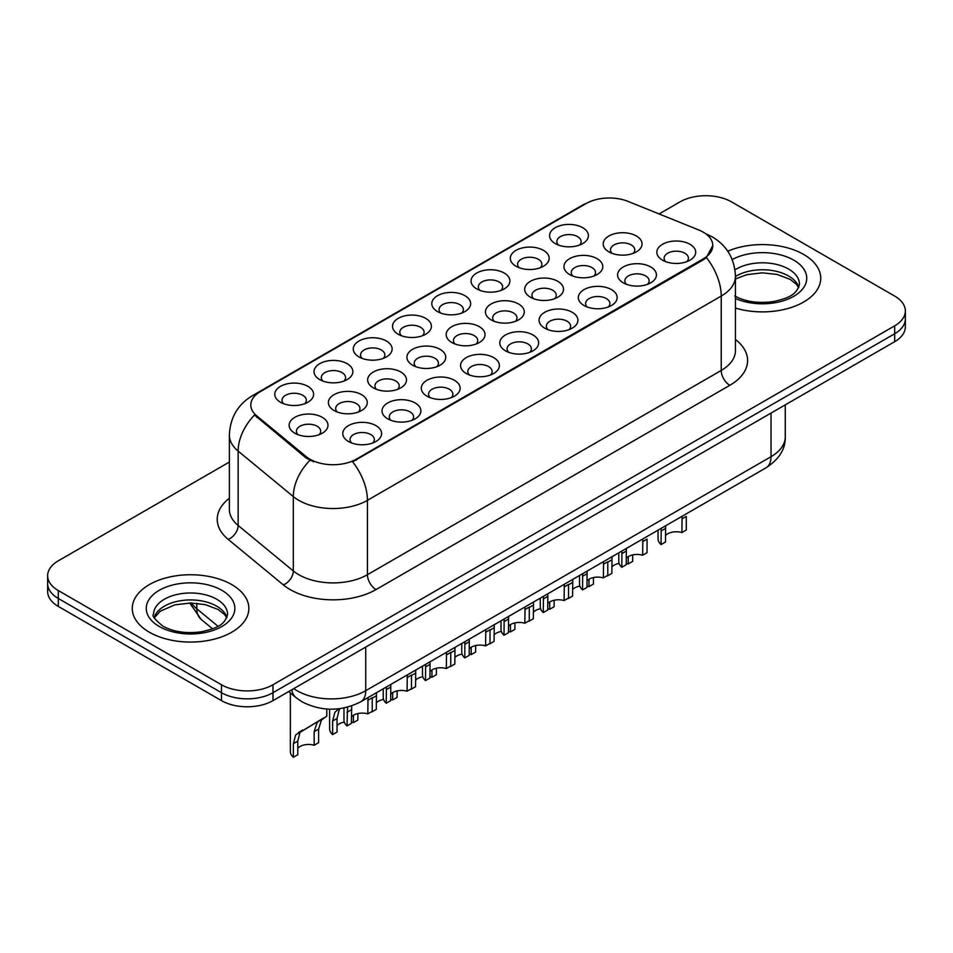 <?xml version="1.0" encoding="UTF-8"?>
<svg xmlns="http://www.w3.org/2000/svg" width="953" height="953" viewBox="0 0 953 953"><rect width="100%" height="100%" fill="white"/><g stroke="black" fill="none" stroke-linecap="round" stroke-linejoin="round"><path stroke-width="1.43" d="M555.254 243.563L555.254 243.563A19.429 11.222 180 0 1 555.254 227.707A19.429 11.222 180 0 1 582.736 227.707A19.429 11.222 180 0 1 582.736 243.563A19.429 11.222 180 0 1 555.254 243.563M579.555 245.052A12.139 7.016 0 0 0 581.139 241.585A12.139 7.016 0 0 0 577.589 236.63A12.139 7.016 0 0 0 564.355 235.105A12.139 7.016 0 0 0 556.85 241.585A12.139 7.016 0 0 0 558.446 245.052M437.487 311.571L437.487 311.571A19.429 11.222 180 0 1 437.487 295.704A19.429 11.222 180 0 1 464.957 295.704A19.429 11.222 180 0 1 464.957 311.571A19.429 11.222 180 0 1 437.487 311.571M461.776 313.049A12.139 7.016 0 0 0 463.361 309.582A12.139 7.016 0 0 0 459.811 304.626A12.139 7.016 0 0 0 446.576 303.102A12.139 7.016 0 0 0 439.071 309.582A12.139 7.016 0 0 0 440.667 313.049M398.223 334.229L398.223 334.229A19.429 11.222 180 0 1 398.223 318.362A19.429 11.222 180 0 1 425.705 318.362A19.429 11.222 180 0 1 425.705 334.229A19.429 11.222 180 0 1 398.223 334.229M422.513 335.718A12.139 7.016 0 0 0 424.109 332.252A12.139 7.016 0 0 0 420.547 327.296A12.139 7.016 0 0 0 407.312 325.771A12.139 7.016 0 0 0 399.819 332.252A12.139 7.016 0 0 0 401.404 335.718M358.959 356.899L358.959 356.899A19.429 11.222 180 0 1 358.959 341.031A19.429 11.222 180 0 1 386.441 341.031A19.429 11.222 180 0 1 386.441 356.899A19.429 11.222 180 0 1 358.959 356.899M383.249 358.388A12.139 7.016 0 0 0 384.845 354.909A12.139 7.016 0 0 0 381.283 349.954A12.139 7.016 0 0 0 368.061 348.441A12.139 7.016 0 0 0 360.556 354.909A12.139 7.016 0 0 0 362.152 358.388M476.738 288.902L476.738 288.902A19.429 11.222 180 0 1 476.738 273.034A19.429 11.222 180 0 1 504.22 273.034A19.429 11.222 180 0 1 504.22 288.902A19.429 11.222 180 0 1 476.738 288.902M501.028 290.391A12.139 7.016 0 0 0 502.624 286.913A12.139 7.016 0 0 0 499.062 281.957A12.139 7.016 0 0 0 485.827 280.444A12.139 7.016 0 0 0 478.335 286.913A12.139 7.016 0 0 0 479.931 290.391M516.002 266.232L516.002 266.232A19.429 11.222 180 0 1 516.002 250.365A19.429 11.222 180 0 1 543.472 250.365A19.429 11.222 180 0 1 543.472 266.232A19.429 11.222 180 0 1 516.002 266.232M540.291 267.722A12.139 7.016 0 0 0 541.888 264.255A12.139 7.016 0 0 0 538.326 259.287A12.139 7.016 0 0 0 525.091 257.775A12.139 7.016 0 0 0 517.598 264.255A12.139 7.016 0 0 0 519.182 267.722M319.708 379.568L319.708 379.568A19.429 11.222 180 0 1 319.708 363.701A19.429 11.222 180 0 1 347.178 363.701A19.429 11.222 180 0 1 347.178 379.568A19.429 11.222 180 0 1 319.708 379.568M343.997 381.045A12.139 7.016 0 0 0 345.582 377.579A12.139 7.016 0 0 0 342.032 372.623A12.139 7.016 0 0 0 328.797 371.098A12.139 7.016 0 0 0 321.304 377.579A12.139 7.016 0 0 0 322.888 381.045M280.444 402.226L280.444 402.226A19.429 11.222 180 0 1 280.444 386.37A19.429 11.222 180 0 1 307.926 386.37A19.429 11.222 180 0 1 307.926 402.226A19.429 11.222 180 0 1 280.444 402.226M304.734 403.715A12.139 7.016 0 0 0 306.33 400.248A12.139 7.016 0 0 0 302.768 395.292A12.139 7.016 0 0 0 289.533 393.768A12.139 7.016 0 0 0 282.04 400.248A12.139 7.016 0 0 0 283.637 403.715M608.896 251.866L608.896 251.866A19.429 11.222 180 0 1 608.896 235.999A19.429 11.222 180 0 1 636.366 235.999A19.429 11.222 180 0 1 636.366 251.866A19.429 11.222 180 0 1 608.896 251.866M633.185 253.355A12.139 7.016 0 0 0 634.769 249.889A12.139 7.016 0 0 0 631.22 244.921A12.139 7.016 0 0 0 617.985 243.408A12.139 7.016 0 0 0 610.492 249.889A12.139 7.016 0 0 0 612.076 253.355M569.632 274.535L569.632 274.535A19.429 11.222 180 0 1 569.632 258.668A19.429 11.222 180 0 1 597.114 258.668A19.429 11.222 180 0 1 597.114 274.535A19.429 11.222 180 0 1 569.632 274.535M593.922 276.025A12.139 7.016 0 0 0 595.518 272.546A12.139 7.016 0 0 0 591.956 267.59A12.139 7.016 0 0 0 578.721 266.078A12.139 7.016 0 0 0 571.228 272.546A12.139 7.016 0 0 0 572.824 276.025M451.853 342.532L451.853 342.532A19.429 11.222 180 0 1 451.853 326.665A19.429 11.222 180 0 1 479.335 326.665A19.429 11.222 180 0 1 479.335 342.532A19.429 11.222 180 0 1 451.853 342.532M476.143 344.021A12.139 7.016 0 0 0 477.739 340.543A12.139 7.016 0 0 0 474.177 335.587A12.139 7.016 0 0 0 460.942 334.074A12.139 7.016 0 0 0 453.449 340.543A12.139 7.016 0 0 0 455.046 344.021M530.368 297.193L530.368 297.193A19.429 11.222 180 0 1 530.368 281.338A19.429 11.222 180 0 1 557.85 281.338A19.429 11.222 180 0 1 557.85 297.193A19.429 11.222 180 0 1 530.368 297.193M554.67 298.682A12.139 7.016 0 0 0 556.254 295.216A12.139 7.016 0 0 0 552.704 290.26A12.139 7.016 0 0 0 539.469 288.735A12.139 7.016 0 0 0 531.965 295.216A12.139 7.016 0 0 0 533.561 298.682M491.117 319.863L491.117 319.863A19.429 11.222 180 0 1 491.117 303.995A19.429 11.222 180 0 1 518.587 303.995A19.429 11.222 180 0 1 518.599 319.863A19.429 11.222 180 0 1 491.117 319.863M515.406 321.352A12.139 7.016 0 0 0 517.002 317.885A12.139 7.016 0 0 0 513.441 312.929A12.139 7.016 0 0 0 500.206 311.405A12.139 7.016 0 0 0 492.713 317.885A12.139 7.016 0 0 0 494.297 321.352M334.074 410.529L334.074 410.529A19.429 11.222 180 0 1 334.074 394.661A19.429 11.222 180 0 1 361.556 394.661A19.429 11.222 180 0 1 361.556 410.529A19.429 11.222 180 0 1 334.074 410.529M358.364 412.018A12.139 7.016 0 0 0 359.96 408.551A12.139 7.016 0 0 0 356.41 403.584A12.139 7.016 0 0 0 343.175 402.071A12.139 7.016 0 0 0 335.67 408.551A12.139 7.016 0 0 0 337.267 412.018M373.338 387.859L373.338 387.859A19.429 11.222 180 0 1 373.338 372.004A19.429 11.222 180 0 1 400.82 372.004A19.429 11.222 180 0 1 400.82 387.859A19.429 11.222 180 0 1 373.338 387.859M397.627 389.348A12.139 7.016 0 0 0 399.224 385.882A12.139 7.016 0 0 0 395.662 380.926A12.139 7.016 0 0 0 382.427 379.401A12.139 7.016 0 0 0 374.934 385.882A12.139 7.016 0 0 0 376.53 389.348M412.601 365.202L412.601 365.202A19.429 11.222 180 0 1 412.601 349.334A19.429 11.222 180 0 1 440.072 349.334A19.429 11.222 180 0 1 440.072 365.202A19.429 11.222 180 0 1 412.601 365.202M436.891 366.679A12.139 7.016 0 0 0 438.475 363.212A12.139 7.016 0 0 0 434.925 358.257A12.139 7.016 0 0 0 421.691 356.732A12.139 7.016 0 0 0 414.198 363.212A12.139 7.016 0 0 0 415.782 366.679M294.822 433.198L294.822 433.198A19.429 11.222 180 0 1 294.822 417.331A19.429 11.222 180 0 1 322.293 417.331A19.429 11.222 180 0 1 322.293 433.198A19.429 11.222 180 0 1 294.822 433.198M319.112 434.687A12.139 7.016 0 0 0 320.696 431.209A12.139 7.016 0 0 0 317.146 426.253A12.139 7.016 0 0 0 303.912 424.74A12.139 7.016 0 0 0 296.419 431.209A12.139 7.016 0 0 0 298.003 434.687M387.716 418.832L387.716 418.832A19.429 11.222 180 0 1 387.716 402.964A19.429 11.222 180 0 1 415.186 402.964A19.429 11.222 180 0 1 415.186 418.832A19.429 11.222 180 0 1 387.716 418.832M412.006 420.321A12.139 7.016 0 0 0 413.59 416.842A12.139 7.016 0 0 0 410.04 411.887A12.139 7.016 0 0 0 396.805 410.362A12.139 7.016 0 0 0 389.312 416.842A12.139 7.016 0 0 0 390.897 420.321M426.968 396.162L426.968 396.162A19.429 11.222 180 0 1 426.968 380.295A19.429 11.222 180 0 1 454.45 380.295A19.429 11.222 180 0 1 454.45 396.162A19.429 11.222 180 0 1 426.968 396.162M451.257 397.651A12.139 7.016 0 0 0 452.854 394.185A12.139 7.016 0 0 0 449.292 389.217A12.139 7.016 0 0 0 436.057 387.704A12.139 7.016 0 0 0 428.564 394.185A12.139 7.016 0 0 0 430.16 397.651M466.231 373.493L466.231 373.493A19.429 11.222 180 0 1 466.231 357.637A19.429 11.222 180 0 1 493.714 357.637A19.429 11.222 180 0 1 493.714 373.493A19.429 11.222 180 0 1 466.231 373.493M490.521 374.982A12.139 7.016 0 0 0 492.117 371.515A12.139 7.016 0 0 0 488.555 366.56A12.139 7.016 0 0 0 475.321 365.035A12.139 7.016 0 0 0 467.828 371.515A12.139 7.016 0 0 0 469.412 374.982M505.495 350.835A19.429 11.222 180 0 1 505.483 350.835A19.429 11.222 180 0 1 505.495 334.968A19.429 11.222 180 0 1 532.965 334.968A19.429 11.222 180 0 1 532.965 350.835A19.429 11.222 180 0 1 505.495 350.835M529.785 352.312A12.139 7.016 0 0 0 531.369 348.846A12.139 7.016 0 0 0 527.819 343.89A12.139 7.016 0 0 0 514.584 342.365A12.139 7.016 0 0 0 507.079 348.846A12.139 7.016 0 0 0 508.676 352.312M544.747 328.166L544.747 328.166A19.429 11.222 180 0 1 544.747 312.298A19.429 11.222 180 0 1 572.229 312.298A19.429 11.222 180 0 1 572.229 328.166A19.429 11.222 180 0 1 544.747 328.166M569.036 329.655A12.139 7.016 0 0 0 570.633 326.176A12.139 7.016 0 0 0 567.071 321.221A12.139 7.016 0 0 0 553.836 319.708A12.139 7.016 0 0 0 546.343 326.176A12.139 7.016 0 0 0 547.939 329.655M584.01 305.496L584.01 305.496A19.429 11.222 180 0 1 584.01 289.629A19.429 11.222 180 0 1 611.481 289.629A19.429 11.222 180 0 1 611.481 305.496A19.429 11.222 180 0 1 584.01 305.496M608.3 306.985A12.139 7.016 0 0 0 609.884 303.519A12.139 7.016 0 0 0 606.334 298.563A12.139 7.016 0 0 0 593.1 297.038A12.139 7.016 0 0 0 585.607 303.519A12.139 7.016 0 0 0 587.191 306.985M623.262 282.827L623.262 282.827A19.429 11.222 180 0 1 623.262 266.971A19.429 11.222 180 0 1 650.744 266.971A19.429 11.222 180 0 1 650.744 282.827A19.429 11.222 180 0 1 623.262 282.827M647.552 284.316A12.139 7.016 0 0 0 649.148 280.849A12.139 7.016 0 0 0 645.598 275.893A12.139 7.016 0 0 0 632.363 274.369A12.139 7.016 0 0 0 624.858 280.849A12.139 7.016 0 0 0 626.455 284.316M662.526 260.169L662.526 260.169A19.429 11.222 180 0 1 662.526 244.302A19.429 11.222 180 0 1 690.008 244.302A19.429 11.222 180 0 1 690.008 260.169A19.429 11.222 180 0 1 662.526 260.169M686.815 261.658A12.139 7.016 0 0 0 688.411 258.18A12.139 7.016 0 0 0 684.85 253.224A12.139 7.016 0 0 0 671.615 251.711A12.139 7.016 0 0 0 664.122 258.18A12.139 7.016 0 0 0 665.718 261.658M348.453 441.489L348.453 441.489A19.429 11.222 180 0 1 348.453 425.634A19.429 11.222 180 0 1 375.935 425.634A19.429 11.222 180 0 1 375.935 441.489A19.429 11.222 180 0 1 348.453 441.489M372.742 442.978A12.139 7.016 0 0 0 374.338 439.512A12.139 7.016 0 0 0 370.777 434.556A12.139 7.016 0 0 0 357.542 433.031A12.139 7.016 0 0 0 350.049 439.512A12.139 7.016 0 0 0 351.645 442.978M698.811 230.007A32.783 18.929 180 0 1 703.195 232.127A32.783 18.929 180 0 1 712.796 245.517A32.783 18.929 180 0 1 703.195 258.894L356.279 459.179A32.783 18.929 180 0 1 306.247 456.654L256.726 415.83A32.783 18.929 180 0 1 250.806 404.977A32.783 18.929 180 0 1 260.407 391.588L586.119 203.537A32.783 18.929 180 0 1 628.11 201.417L698.811 230.007M803.665 254.439A58.288 33.653 0 0 0 727.758 251.187A58.288 33.653 0 0 1 803.665 254.439A58.288 33.653 0 0 1 820.736 278.228A58.288 33.653 0 0 0 803.665 254.439M231.77 584.606A58.288 33.653 0 0 0 168.252 577.315A58.288 33.653 0 0 0 132.264 608.407A58.288 33.653 0 0 0 149.335 632.208A58.288 33.653 0 0 0 212.864 639.499A58.288 33.653 0 0 0 248.852 608.407A58.288 33.653 0 0 0 231.77 584.606A58.288 33.653 0 0 0 168.252 577.315A58.288 33.653 0 0 0 132.264 608.407A58.288 33.653 0 0 0 149.335 632.208A58.288 33.653 0 0 0 212.864 639.499A58.288 33.653 0 0 0 248.852 608.407A58.288 33.653 0 0 0 231.77 584.606M712.796 245.517L706.376 257.56L703.195 259.871L352.598 461.812A42.504 24.54 60 0 1 367.441 500.325A48.579 28.042 180 0 1 298.754 500.325A48.579 28.042 180 0 1 293.31 496.584L238.143 451.103A48.579 28.042 180 0 1 229.363 435.009L229.363 509.378A48.579 28.042 0 0 0 238.143 525.46L293.31 570.954A48.579 28.042 0 0 0 298.754 574.695A48.579 28.042 0 0 0 367.441 574.695L721.23 370.443A48.579 28.042 0 0 0 735.454 350.609L735.454 276.251A48.579 28.042 180 0 1 721.23 296.073A42.504 24.54 -120 0 0 706.376 257.56M229.363 462.062L58.324 560.817A36.428 21.037 0 0 0 47.65 575.683L47.65 591.551A36.428 21.037 0 0 0 58.324 606.43L221.465 700.622L221.465 692.688A36.428 21.037 0 0 0 272.987 692.688L894.676 333.753A36.428 21.037 0 0 0 905.35 318.886A36.428 21.037 0 0 1 894.676 333.753L272.987 692.688A36.428 21.037 0 0 1 221.465 692.688L58.324 598.496L221.465 692.688L221.465 684.754A36.428 21.037 0 0 0 272.987 684.754L894.676 325.831A36.428 21.037 0 0 0 905.35 310.952A36.428 21.037 0 0 0 894.676 296.085L731.535 201.881A36.428 21.037 0 0 0 680.013 201.881L659.107 213.948M47.65 583.617A36.428 21.037 0 0 0 58.324 598.496A36.428 21.037 0 0 1 47.65 583.617M313.608 461.812L306.247 458.095L254.522 415.031A42.504 28.423 129.5 0 0 238.143 451.103L238.143 525.46A12.139 8.124 -50.5 0 1 228.196 539.398A60.718 35.058 180 0 1 229.363 498.264M735.454 308.057A58.288 33.653 0 0 0 820.736 278.228A58.288 33.653 0 0 1 735.454 308.057M47.65 575.683A36.428 21.037 0 0 0 58.324 590.562L221.465 684.754M221.465 700.622A36.428 21.037 0 0 0 272.987 700.622L894.676 341.686A36.428 21.037 0 0 0 905.35 326.819L905.35 310.952M343.973 707.96L343.973 720.111A18.214 10.519 180 0 0 346.999 725.912L347.583 707.138M367.81 700.3L372.23 697.739L372.23 711.343L367.81 713.892L368.025 697.596M346.999 725.912L351.419 723.351L351.693 705.887M351.419 716.87A12.139 7.016 180 0 1 367.81 713.892M297.789 748.236A12.139 7.016 180 0 1 314.168 745.258L314.168 731.654L317.146 722.469L320.696 719.682M293.357 757.278L293.357 743.674L295.68 734.87L323.663 717.966L299.969 732.392L297.789 741.112L297.789 754.716L293.357 757.278A18.214 10.519 180 0 1 290.343 751.476L290.343 692.962M326.772 709.02L326.772 716.168L321.435 719.991L318.6 729.105L318.6 742.697L314.168 745.258M302.78 730.022L298.372 732.571M383.237 688.816L383.237 697.453A18.214 10.519 180 0 0 386.251 703.243L386.394 686.994M407.062 677.631L411.493 675.069L411.493 688.674L407.062 691.235L407.288 674.927M386.251 703.243L390.682 700.693L390.801 684.445M390.682 694.201A12.139 7.016 180 0 1 407.062 691.235M422.489 666.147L422.489 674.784A18.214 10.519 180 0 0 425.514 680.585L425.646 664.324M446.326 654.961L450.757 652.412L450.757 666.004L446.326 668.565L446.54 652.257M425.514 680.585L429.946 678.024L430.053 661.775M429.946 671.543A12.139 7.016 180 0 1 446.326 668.565M461.752 643.478L461.752 652.114A18.214 10.519 180 0 0 464.778 657.915L464.909 641.655M485.589 632.304L490.009 629.742L490.009 643.346L485.589 645.896L485.804 629.588M464.778 657.915L469.198 655.354L469.317 639.118M469.198 648.874A12.139 7.016 180 0 1 485.589 645.896M501.016 620.808L501.016 629.445A18.214 10.519 180 0 0 504.03 635.246L504.161 618.997M524.841 609.634L529.272 607.073L529.272 620.677L524.841 623.238L525.067 606.93M504.03 635.246L508.461 632.697L508.58 616.448M508.461 626.204A12.139 7.016 180 0 1 524.841 623.238M351.419 722.112A12.139 7.016 180 0 1 353.432 722.588L353.432 715.262M337.052 725.567A12.139 7.016 180 0 1 344.307 722.1M340.316 708.579L339.232 709.723L337.052 718.455L337.052 732.047L332.621 734.608A18.214 10.519 180 0 1 329.607 728.807L329.607 709.163M332.621 734.608L332.621 721.004L334.932 712.201L337.624 709.902M357.863 713.559L357.863 720.039L353.432 722.588M390.682 699.454A12.139 7.016 180 0 1 392.696 699.931L392.696 692.593M376.304 702.897A12.139 7.016 180 0 1 383.559 699.431M376.471 692.712L376.304 709.389L371.884 711.939A18.214 10.519 180 0 1 371.61 711.7M397.115 690.901L397.115 697.37L392.696 699.931M429.946 676.785A12.139 7.016 180 0 1 431.947 677.261L431.947 669.923M415.568 680.239A12.139 7.016 180 0 1 422.822 676.761M415.734 670.054L415.568 686.72L411.136 689.281A18.214 10.519 180 0 1 410.874 689.031M436.379 668.232L436.379 674.7L431.947 677.261M469.198 654.115A12.139 7.016 180 0 1 471.211 654.592L471.211 647.254M454.831 657.57A12.139 7.016 180 0 1 462.086 654.103M454.986 647.385L454.831 664.05L450.4 666.612A18.214 10.519 180 0 1 450.126 666.373M475.642 645.562L475.642 652.043L471.211 654.592M540.268 598.15L540.268 606.787A18.214 10.519 180 0 0 543.293 612.576L543.424 596.328M564.105 586.965L568.536 584.415L568.536 598.007L564.105 600.569L564.319 584.26M543.293 612.576L547.725 610.027L547.832 593.779M547.725 603.547A12.139 7.016 180 0 1 564.105 600.569M579.531 575.481L579.531 584.118A18.214 10.519 180 0 0 582.545 589.919L582.688 573.658M603.356 564.307L607.788 561.746L607.788 575.338L603.356 577.899L603.583 561.591M582.545 589.919L586.977 587.358L587.096 571.109M586.977 580.877A12.139 7.016 180 0 1 603.356 577.899M618.795 552.811L618.795 561.448A18.214 10.519 180 0 0 621.809 567.249L621.94 550.989M642.62 541.638L647.051 539.076L647.051 552.68L642.62 555.23L642.846 538.933M621.809 567.249L626.24 564.688L626.359 548.451M626.24 558.208A12.139 7.016 180 0 1 642.62 555.23M658.046 530.154L658.046 538.79A18.214 10.519 180 0 0 661.072 544.58L661.203 528.331M681.883 518.968L686.303 516.407L686.303 530.011L681.883 532.572L682.098 516.264M661.072 544.58L665.492 542.031L665.611 525.782M665.492 535.538A12.139 7.016 180 0 1 681.883 532.572M508.461 631.446A12.139 7.016 180 0 1 510.474 631.934L510.474 624.596M494.083 634.901A12.139 7.016 180 0 1 501.338 631.434M494.25 624.715L494.083 641.393L489.663 643.942A18.214 10.519 180 0 1 489.389 643.704M514.894 622.905L514.894 629.373L510.474 631.934M547.725 608.788A12.139 7.016 180 0 1 549.726 609.265L549.726 601.927M533.346 612.243A12.139 7.016 180 0 1 540.601 608.764M533.501 602.058L533.346 618.723L528.915 621.273A18.214 10.519 180 0 1 528.653 621.034M554.158 600.235L554.158 606.704L549.726 609.265M586.977 586.119A12.139 7.016 180 0 1 588.99 586.595L588.99 579.257M572.61 589.573A12.139 7.016 180 0 1 579.853 586.107M572.765 579.388L572.61 596.054L568.179 598.615A18.214 10.519 180 0 1 567.905 598.365M593.421 577.566L593.421 584.046L588.99 586.595M626.24 563.449A12.139 7.016 180 0 1 628.241 563.926L628.241 556.6M611.862 566.904A12.139 7.016 180 0 1 619.116 563.437M612.029 556.719L611.862 573.384L607.43 575.946A18.214 10.519 180 0 1 607.168 575.707M632.673 554.896L632.673 561.377L628.241 563.926M356.279 459.179L356.279 460.156M306.247 456.654L306.247 458.095M256.726 415.83L256.726 417.271M703.195 258.894L703.195 259.871M376.03 589.573A12.139 7.016 60 0 1 367.441 574.695L367.441 500.325L721.23 296.073L721.23 370.443A12.139 7.016 60 0 0 729.807 385.322L376.03 589.573A60.718 35.058 180 0 1 290.165 589.573A60.718 35.058 180 0 1 283.363 584.892L228.196 539.398M735.454 276.251C734.632 258.787 726.948 245.683 712.427 236.963L706.292 233.973A42.504 19.906 112 0 0 705.72 233.759M256.786 394.065A42.504 24.54 -120 0 0 252.39 395.721C237.857 404.453 230.185 417.545 229.363 435.009M252.39 395.721L582.545 205.109A42.504 24.54 60 0 1 585.761 203.739M309.868 460.347A42.504 28.423 129.5 0 0 293.31 496.584L293.31 570.954A12.139 8.124 -50.5 0 1 283.363 584.892M735.454 339.494A60.718 35.058 180 0 1 729.807 385.322M272.987 684.754L272.987 700.622M894.676 325.831L894.676 341.686M58.324 590.562L58.324 606.43M293.774 688.626A48.579 28.042 0 0 0 297.038 690.699A48.579 28.042 0 0 0 365.726 690.699L771.025 456.701A48.579 28.042 0 0 0 785.26 436.879C785.606 448.934 779.197 459.251 765.998 467.828L360.699 701.825A24.29 14.021 60 0 0 365.726 690.699L365.726 647.075M771.025 413.078L771.025 456.701A24.29 14.021 60 0 1 765.998 467.828M291.809 689.758A24.29 16.249 129.5 0 0 296.038 697.656L288.664 691.568M191.422 603.011A48.579 28.042 0 0 0 196.818 608.812L196.818 603.285M212.555 628.825L201.262 619.51A24.29 16.249 129.5 0 1 196.818 608.812L217.987 626.276M346.999 712.308L351.419 709.759M297.789 741.112L293.357 743.674M318.6 729.105L314.168 731.654M798.84 287.234A37.012 21.371 0 0 0 788.619 276.013A37.012 21.371 0 0 0 735.454 276.501M734.763 295.954C745.437 301.791 758.433 303.65 773.753 301.529C787.321 298.218 796.625 295.513 799.46 284.185A37.012 21.371 0 0 0 788.619 269.068A37.012 21.371 0 0 0 734.989 269.842M735.454 298.515A44.303 25.576 0 0 0 795.743 295.096A44.303 25.576 0 0 0 793.766 260.145A44.303 25.576 0 0 0 732.202 259.538M386.251 689.65L390.682 687.089M425.514 666.981L429.946 664.42M464.778 644.311L469.198 641.762M504.03 621.654L508.461 619.093M337.052 718.455L332.621 721.004M376.304 695.785L372.23 698.132M415.568 673.116L411.493 675.474M226.957 617.413A37.012 21.371 0 0 0 216.736 606.191A37.012 21.371 0 0 0 179.569 600.89A37.012 21.371 0 0 0 154.16 617.413M216.736 599.246A37.012 21.371 0 0 0 176.388 594.612A37.012 21.371 0 0 0 153.54 614.351C151.61 615.495 154.72 619.426 162.88 626.133C173.553 631.97 186.55 633.828 201.869 631.708C215.438 628.396 224.741 625.692 227.576 614.351A37.012 21.371 0 0 0 216.736 599.246M159.234 626.49A44.303 25.576 0 0 0 221.882 626.49A44.303 25.576 0 0 0 221.882 590.324A44.303 25.576 0 0 0 159.234 590.324A44.303 25.576 0 0 0 159.234 626.49M454.831 650.458L450.757 652.805M543.293 598.984L547.725 596.423M582.545 576.315L586.977 573.766M621.809 553.645L626.24 551.096M661.072 530.988L665.492 528.427M494.083 627.789L490.009 630.136M533.346 605.119L529.272 607.478M572.61 582.462L568.536 584.808M611.862 559.792L607.788 562.139M582.545 205.109L590.336 201.488M706.292 233.973L705.649 233.711M360.699 701.825C341.15 711.641 321.614 711.641 302.065 701.825L296.038 697.656M785.26 436.879L785.26 404.87M201.262 619.51L189.707 603.011M798.662 287.651L796.422 284.304L790.12 279.348L777.1 274.44L762.412 272.832L746.747 274.69L735.454 278.955M226.778 617.83L224.539 614.471L218.237 609.527L205.217 604.619L190.529 603.011L174.864 604.857L160.247 611.218L154.338 617.83"/></g></svg>
